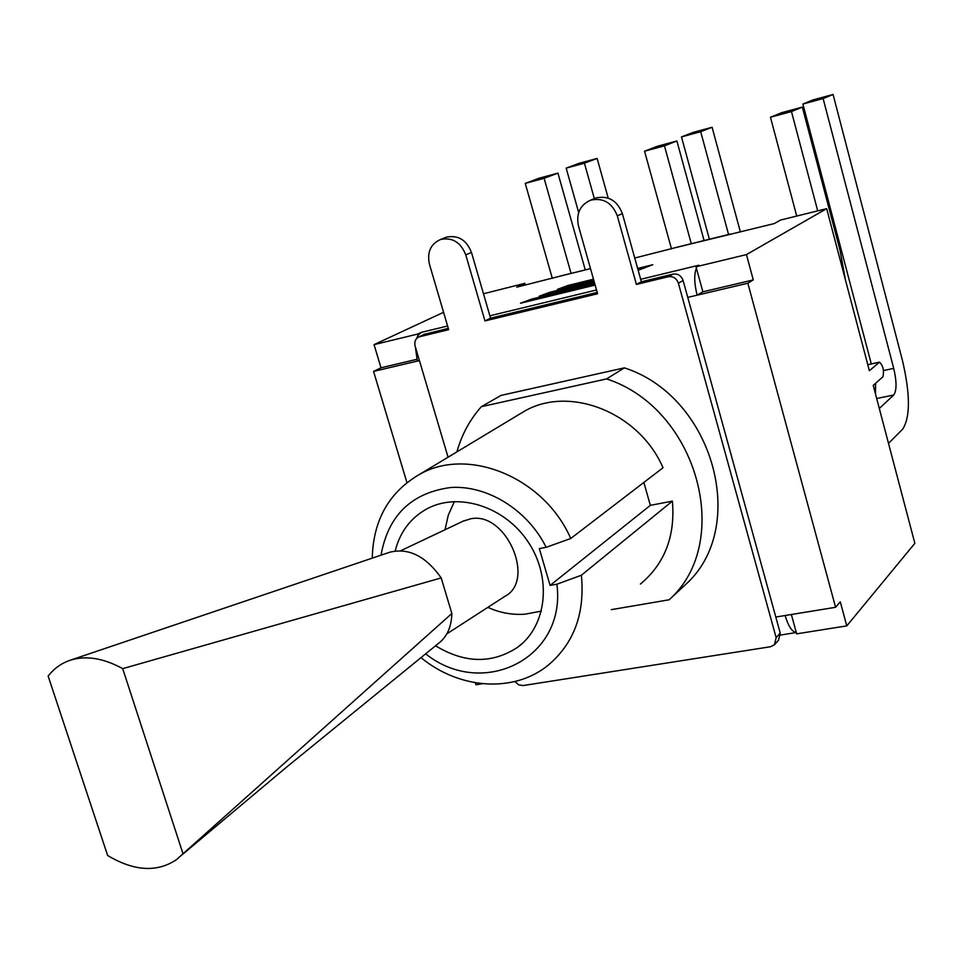 <?xml version="1.0" encoding="UTF-8"?>
<svg xmlns="http://www.w3.org/2000/svg" width="963" height="963" viewBox="0 0 963 963"><rect width="100%" height="100%" fill="white"/><g stroke="black" fill="none" stroke-linecap="round" stroke-linejoin="round"><path stroke-width="1.44" d="M774.914 644.259L778.537 640.19L780.223 633.088L775.805 617.042L835.583 607.292L747.854 283.23L753.283 279.92L702.87 291.813L696.008 266.775L746.445 254.593L753.283 279.92M448.289 328.371L424.141 334.426M597.216 292.427L490.564 318.175L471.485 252.438C466.477 239.931 458.135 234.828 446.423 237.163L444.653 237.861M775.805 617.042L683.116 280.522C681.262 275.623 677.904 273.48 673.041 274.118L641.358 281.774L622.375 213.605C617.235 200.533 608.387 195.32 595.808 197.981L593.557 198.92M448.072 457.208L415.137 346.126C414.174 341.805 415.426 338.735 418.881 336.93L448.674 329.671L429.438 264.187C426.922 252.186 430.642 243.952 440.585 239.474C452.333 237.139 460.723 242.267 465.755 254.846L484.967 320.92L597.59 293.775L578.45 225.872C576.006 213.521 580.063 204.95 590.608 200.16C603.235 197.487 612.143 202.724 617.307 215.868L636.423 284.41L668.25 276.742C673.137 276.092 676.508 278.247 678.385 283.182L776.142 637.626L774.457 644.765L770.532 646.739L523.078 685.572L518.576 684.801L514.952 681.515M501.025 395.408L624.385 367.866L606.594 378.916L481.331 406.687L501.025 395.408M611.312 609.651L669.116 599.793L685.427 584.673C749.383 527.917 713.824 396.539 624.385 367.866M490.564 318.175L484.967 320.92M641.358 281.774L636.423 284.41M415.33 346.788L417.376 361.077L373.56 371.405L406.928 482.571M687.763 297.386L747.854 283.23M879.315 408.468L893.736 395.011C896.794 390.533 896.794 381.661 893.724 368.384L823.124 98.563L833.067 94.47L902.475 360.583C910.324 394.336 910.384 417.196 902.68 429.149L888.512 443.365M875.56 383.31L875.523 394.084M833.067 94.47L813.073 99.887L802.889 104.04L823.124 98.563M802.889 104.04L871.286 363.894M728.558 234.503L700.691 131.702L712.09 127.26L740.378 231.939M712.09 127.26L693.107 132.413L681.479 136.902L700.691 131.702M681.479 136.902L709.382 239.233M594.34 198.595L584.421 163.192L597.12 158.426L608.207 198.101M597.12 158.426L579.064 163.313L566.172 168.128L584.421 163.192M566.172 168.128L578.667 212.498M571.071 273.396L544.119 178.299L557.926 173.123L539.268 178.167L525.244 183.391L552.317 278.379M525.244 183.391L544.119 178.299M557.926 173.123L585.263 269.893M691.29 243.711L664.458 145.834L676.893 140.983L657.223 146.304L644.56 151.203L671.5 248.948M644.56 151.203L664.458 145.834M676.893 140.983L704.073 240.545M817.707 210.873L791.478 111.564L802.335 107.098L840.037 250.248L845.418 279.836M802.335 107.098L781.595 112.707L770.46 117.233L796.726 216.061M770.46 117.233L791.478 111.564M835.583 607.292L840.29 601.827L846.79 625.878L914.85 543.337L873.224 385.381L882.951 376.75C884.239 370.611 883.095 365.747 879.508 362.148L869.372 370.743L826.663 208.658L746.445 254.593M676.363 247.443L774.264 223.572L780.656 220.033L826.663 208.658M560.057 276.164L516.71 287.167L524.859 283.315L525.353 285.036M675.557 247.635L634.737 258.024M791.357 614.502L796.293 632.522C792.055 631.933 788.348 626.263 785.146 615.526M418.05 335.377L421.204 332.404L417.665 334.077L418.05 335.377L416.594 338.543M730.026 234.19L731.302 234.178M638.12 270.146L650.94 265.282L637.675 268.533M593.521 279.318L568.146 285.517L559.25 288.96M559.226 288.864L593.822 280.414M594.147 281.545L549.993 292.319L540.953 295.81M540.929 295.713L594.46 282.665M594.785 283.832L531.552 299.228L522.367 302.767M522.343 302.671L595.11 284.976M593.858 280.51L557.421 289.406L567.929 285.481L593.485 279.222M637.638 268.436L652.758 264.741L638.156 270.278M594.484 282.773L539.111 296.267L549.777 292.271L594.123 281.449M595.146 285.084L520.501 303.225L531.347 299.168L594.761 283.736M416.883 359.307L380.999 367.782L373.56 371.405M696.393 268.171C693.962 274.551 694.215 283.555 697.152 295.184L702.87 291.813M846.79 625.878L796.654 633.847L796.293 632.522M640.672 279.306L698.813 265.234L696.008 266.775M380.999 367.782L374.053 344.622L417.665 334.077M482.427 683.73L475.927 684.765L475.337 682.779M483.474 293.763L524.859 283.315M443.57 312.313L374.053 344.622M669.116 599.793C734.023 542.253 697.585 408.312 606.594 378.916M481.331 406.687C469.848 419.663 461.698 434.722 456.895 451.888M640.407 584.072C664.747 563.716 675.4 536.078 672.391 501.121L650.338 505.358L643.862 482.439M381.011 555.182C388.221 515.289 411.526 492.719 450.925 487.483C487.567 485.111 527.748 510.089 546.153 547.321L570.734 538.498L663.013 467.765C639.432 412.73 570.216 385.164 524.919 410.924L516.842 415.787M570.734 538.498C544.324 477.672 468.632 446.471 419.988 474.121C389.148 491.912 373.235 519.924 372.248 558.167M420.951 657.585C458.966 689.111 513.327 693.3 547.694 665.589C573.864 643.765 585.083 613.648 581.363 575.248L556.891 584.204C566.581 658.295 482.716 699.644 425.622 653.805M546.153 547.321L539.34 548.597L550.09 585.42L556.891 584.204M395.203 550.944C399.874 532.443 410.094 518.612 425.839 509.439C457.281 491.467 504.407 505.96 528.097 541.868C552.16 577.547 546.96 625.914 517.733 647.208C492.237 663.976 464.828 663.495 435.529 645.788M672.391 501.121L581.363 575.248M650.338 505.358L550.09 585.42M446.868 633.847L504.72 596.458C536.222 580.533 506.177 511.389 470.847 518.756L463.203 521.127M181.995 854.867L286.204 767.439L438.334 643.513C446.976 637.025 451.491 627.009 451.852 613.479L183.018 853.784L122.698 668.647C103.33 658.042 85.779 655.261 70.022 660.305C61.271 663.29 53.976 668.563 48.15 676.11L107.639 855.493C134.05 871.238 156.981 872.634 176.446 859.682L183.018 853.784M451.852 613.479L441.198 577.92C425.827 556.181 408.697 547.61 389.81 552.208L70.022 660.305M441.198 577.92L122.698 668.647M678.385 283.182L683.116 280.522M673.041 274.118L668.25 276.742M780.223 633.088L776.142 637.626M419.808 336.629L425.658 333.836M471.485 252.438L465.755 254.846M622.375 213.605L617.307 215.868M417.376 361.077L419.435 360.595M876.691 398.513L893.736 395.011M883.516 370.538L893.724 368.384M867.783 364.736L879.159 362.317M559.19 276.381L590.512 268.653M421.204 332.404L447.59 326.012M489.878 315.792L596.518 289.983M424.743 334.137L418.881 336.93M446.423 237.163L440.585 239.474M595.808 197.981L590.608 200.16M675.894 247.503L730.327 234.057M559.551 276.249L590.5 268.605M796.305 632.547L780.512 635.05M867.759 364.64L879.508 362.148M522.921 642.875L517.733 647.208M524.919 410.924L419.988 474.121M464.274 520.622L400.777 550.704M487.88 607.352C499.725 612.805 512.123 615.08 525.1 614.177L541.435 611.096M454.404 501.494L448.301 515.145L445.002 529.746"/></g></svg>
